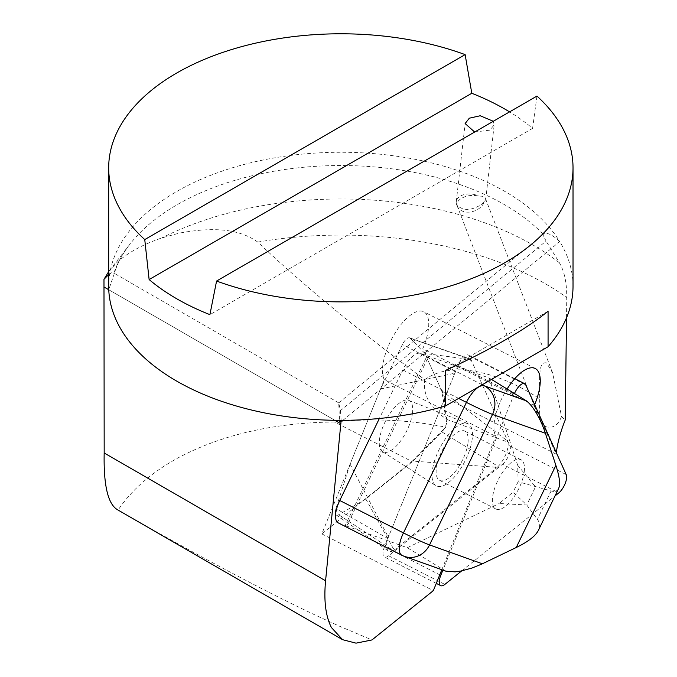 <?xml version="1.0" encoding="UTF-8"?>
<svg xmlns="http://www.w3.org/2000/svg" width="677" height="677" viewBox="0 0 677 677"><rect width="100%" height="100%" fill="white"/><g stroke="black" fill="none" stroke-linecap="round" stroke-linejoin="round"><path stroke-width="0.51" stroke-dasharray="3.38 2.54" d="M412.496 412.978A28.84 11.695 -63 0 1 399.879 441.946A28.84 11.695 -63 0 1 382.522 451.703A28.84 11.695 -63 0 1 379.501 439.483A28.84 11.695 -63 0 1 391.492 411.345A28.84 11.695 -63 0 1 408.671 400.344A28.84 11.695 -63 0 1 412.496 412.978M472.224 438.848A34.882 14.141 -63 0 1 456.967 473.875A34.882 14.141 -63 0 1 435.971 485.688A34.882 14.141 -63 0 1 439.669 448.453A34.882 14.141 -63 0 1 467.595 423.557A34.882 14.141 -63 0 1 472.224 438.848M410.237 338.221A8.928 3.622 -63 0 0 409.644 337.84A8.928 3.622 -63 0 0 402.409 344.508L380.533 389.021L350.094 464.143L335.927 508.562A8.928 3.622 -63 0 0 336.215 514.969A8.928 3.622 -63 0 0 338.712 514.732L365.842 499.051L413.063 461.122L441.836 431.901A8.928 3.622 -63 0 0 446.888 419.444L441.632 390.621L424.851 353.428L410.237 338.221L470.743 359.597L424.851 353.428M380.533 389.021L452.49 373.712L455.477 371.859A17.416 7.058 117 0 0 454.25 374.609L388.911 535.837A17.416 7.058 117 0 0 387.913 538.587L387.159 534.948L350.094 464.143M441.632 390.621L505.761 439.686L507.987 442.149A17.416 7.058 117 0 0 507.522 440.575L471.497 360.756A17.416 7.058 117 0 0 470.743 359.597A17.416 7.058 -63 0 0 469.584 358.852A17.416 7.058 -63 0 0 455.477 371.859L402.409 344.508M365.842 499.051L393.286 548.531L393.337 550.613A17.416 7.058 117 0 0 395.046 549.428L496.393 468.019A17.416 7.058 117 0 0 498.154 466.428L494.642 467.13L413.063 461.122M338.712 514.732L393.337 550.613A17.416 7.058 -63 0 1 388.48 551.07A17.416 7.058 -63 0 1 387.913 538.587L335.927 508.562M446.888 419.444L507.987 442.149A17.416 7.058 -63 0 1 498.154 466.428L441.836 431.901M558.601 488.498C557.315 491.121 554.818 491.951 551.12 490.986L518.133 481.711L517.677 465.234L535.499 486.839L526.731 504.991L499.194 503.51L513.09 492.154L526.731 504.991L537.411 519.369C539.933 522.788 540.28 526.401 538.46 530.218M518.133 481.711L513.09 492.154M517.677 465.234L489.175 378.02L420.595 353.377A21.766 8.826 117 0 0 402.781 369.972L379.357 418.488M491.468 379.433L489.175 378.02M338.263 522.889A21.766 8.826 117 0 0 338.686 523.067L345.228 525.403L427.136 355.721M345.228 525.403L346.709 526.088L428.617 356.398M445.872 571.176L407.266 547.71L346.709 526.088M407.266 547.71L499.194 503.51M401.943 555.301A21.766 8.826 117 0 0 402.366 555.487L338.686 523.067M404.499 556.401A21.766 19.87 109.7 0 1 402.366 555.487L444.451 570.516M467.976 443.029A27.639 11.204 117 0 0 464.701 431.088A27.639 11.204 117 0 0 442.174 450.645A27.639 11.204 117 0 0 439.627 480.365A27.639 11.204 117 0 0 456.188 470.397A27.639 11.204 117 0 0 467.976 443.029M524.243 471.666A27.639 11.204 117 0 0 520.977 459.734A27.639 11.204 117 0 0 498.45 479.282A27.639 11.204 117 0 0 495.894 509.002A27.639 11.204 117 0 0 512.455 499.034A27.639 11.204 117 0 0 524.243 471.666M502.529 464.253A11.611 4.705 117 0 0 509.942 445.957L469.457 356.22A11.611 4.705 117 0 0 468.416 355.053A11.611 4.705 117 0 0 457.957 365.462L384.511 546.703A11.611 4.705 117 0 0 384.443 556.993A11.611 4.705 117 0 0 388.598 555.766L502.529 464.253L558.796 492.898M514.461 393.532A11.611 4.705 117 0 0 514.224 394.107L442.902 570.119M461.714 570.872L555.005 495.945M108.684 271.621L116.131 263.285C126.844 253.206 142.043 244.761 161.744 237.957L179.253 233.116C202.626 228.894 234.758 225.5 257.785 242.095C302.45 284.416 358.091 330.274 424.724 379.679C422.693 394.835 430.056 408.062 446.803 419.359L445.754 427.179C409.323 419.825 372.215 418.09 334.421 421.991L411.98 461.477L321.829 533.882L384.324 379.653L495.843 436.42A39.901 16.18 117 0 1 507.081 389.004M384.324 379.653A39.901 16.18 -63 0 1 393.726 335.284A39.901 16.18 -63 0 1 423.7 311.742A39.901 16.18 -63 0 1 422.753 348.79L534.271 405.548A39.901 16.18 117 0 0 534.652 404.651M573.021 286.303A232.169 134.038 0 0 0 559.71 241.571C552.034 234.344 546.534 231.923 543.199 234.31L543.284 235.748L546.094 241.046L340.472 410.584L338.728 402.9L339.507 420.417M342.892 420.341L559.71 241.571A232.169 134.038 0 0 0 301.544 154.204A232.169 134.038 0 0 0 108.684 286.303M108.684 274.54L111.603 272.738L113.558 272.882L114.193 273.88L108.76 289.739L334.903 420.307L108.76 289.739M338.754 402.9L113.88 273.102A231.407 133.597 0 0 1 129.612 244.583A231.407 133.597 0 0 1 330.909 165.645A231.407 133.597 0 0 1 543.199 234.31L543.115 234.394M566.547 317.733L566.734 297.491C566.827 282.791 564.373 271.215 559.388 262.769L546.094 241.046M340.472 410.584L341.149 420.366M548.074 311.208L445.551 370.404M536.954 96.075L532.579 128.368A232.169 134.038 0 0 0 509.569 111.883M534.271 405.548L556.198 454.157A72.549 29.416 -63 0 1 556.35 452.744M441.819 569.729L495.843 436.42M334.421 421.991C274.32 422.727 222.598 434.482 179.253 457.254C152.393 471.751 132.007 489.344 118.103 510.06C153.721 530.489 187.284 549.157 218.806 566.065C253.807 584.835 285.305 600.863 313.299 614.157L339.067 626.039L371.969 639.943M118.103 510.06L117.375 509.663M321.829 533.882L433.348 590.64M532.579 128.368L209.912 314.653M474.67 132.04L489.996 130.128L494.193 124.771L493.305 121.276M484.487 201.255L485.697 199.825L485.544 198.767L482.371 196.245L478.529 196.008C472.326 194.79 466.791 195.492 461.926 198.107C458.084 200.24 456.493 202.795 457.161 205.783L456.958 205.097C463.102 211.046 471.31 210.809 481.584 204.403L484.487 201.255A14.513 10.739 158.9 0 1 471.09 211.884A14.513 10.739 158.9 0 1 457.263 206.087A14.513 10.739 158.9 0 1 456.958 205.097M424.724 379.679C455.934 357.354 506.98 377.004 539.764 398.948L539.366 377.368C540.381 371.681 539.687 361.493 546.601 362.94L552.652 372.917L561.538 416.507L565.185 420.062M539.764 398.948L539.205 418.741L544.257 426.129C552.102 429.142 557.865 425.935 561.538 416.507M457.161 205.783A14.513 9.334 -173.5 0 1 456.273 201.738A14.513 9.334 -173.5 0 1 478.529 196.008M556.198 454.157L444.687 397.391L422.753 348.79M411.98 461.477L445.754 427.179M446.803 419.359A72.549 29.416 -63 0 1 444.687 397.391M454.25 374.609L452.49 373.712M507.522 440.575L505.761 439.686M395.046 549.428L393.286 548.531M387.159 534.948L388.911 535.837M469.745 359.859L471.497 360.756M494.642 467.13L496.393 468.019M420.595 353.377L482.244 384.764M458.625 398.398L402.781 369.972M551.12 490.986L537.411 519.369M509.942 445.957L566.217 474.602M469.457 356.22L525.724 384.866M457.957 365.462L514.224 394.107M388.598 555.766L444.865 584.403M384.511 546.703L439.754 574.824M559.388 262.769A271.392 156.692 0 0 0 161.744 237.957M257.785 242.095A290.035 167.456 180 0 1 566.734 297.491M382.522 451.703L435.971 485.688M408.671 400.344L467.595 423.557M336.215 514.969L388.48 551.07M409.644 337.84L469.584 358.852M520.977 459.734L464.701 431.088M495.894 509.002L439.627 480.365M514.774 378.655L468.416 355.053M436.284 583.379L384.443 556.993M535.211 368.5L423.7 311.742M109.454 270.605L129.612 244.583C122.182 254.239 117.045 264.005 114.193 273.88M338.728 402.9L543.166 234.327M552.652 372.917L485.544 198.767M539.205 418.741L457.263 206.087M485.697 199.825L494.193 124.771M456.273 201.738L465.124 123.552"/><path stroke-width="1.02" d="M526.359 400.826C535.769 408.062 543.386 426.578 545.383 433.263L492.551 414.4A21.766 19.87 -70.3 0 0 484.275 385.797L526.359 400.826L491.468 379.433M545.383 433.263L555.885 465.395C559.574 476.76 560.48 484.461 558.601 488.498L538.46 530.218C535.617 535.956 528.212 541.718 516.246 547.507L555.885 465.395M379.357 418.488L339.769 500.506A21.766 8.826 117 0 0 338.263 522.889L401.943 555.301A21.766 21.766 0 0 0 404.499 556.401L445.872 571.176L455.088 571.862L460.775 571.058L471.751 568.121L481.685 564.119L516.246 547.507M482.244 384.764L484.275 385.797A21.766 8.826 117 0 0 466.453 402.383L458.625 398.398M339.769 500.506L403.45 532.917A21.766 1.032 -154.2 0 0 429.548 544.926L492.551 414.4A21.766 1.032 -154.2 0 1 466.453 402.383L403.45 532.917A21.766 8.826 117 0 0 401.943 555.301M482.371 563.789L429.548 544.926A21.766 19.87 109.7 0 1 404.499 556.401M555.005 495.945L558.796 492.898A11.611 4.705 117 0 0 566.217 474.602L525.724 384.866A11.611 4.705 117 0 0 524.683 383.698A11.611 4.705 117 0 0 514.461 393.532M442.902 570.119L440.778 575.348A11.611 4.705 117 0 0 440.71 585.63A11.611 4.705 117 0 0 444.865 584.403L461.714 570.872M534.652 404.651A39.901 16.18 117 0 0 535.211 368.5A39.901 16.18 117 0 0 507.081 389.004M108.684 167.828L108.684 286.303A232.169 134.038 0 0 0 108.76 289.739A232.169 134.038 0 0 0 334.903 420.307L342.892 420.341A232.169 134.038 0 0 0 445.551 405.946L548.074 346.751A232.169 134.038 0 0 0 573.021 286.303L573.021 167.828A232.169 134.038 180 0 1 505.025 262.608A232.169 134.038 180 0 1 216.572 281.048L209.912 314.653A232.169 134.038 0 0 1 149.126 279.559L144.751 239.582A232.169 134.038 180 0 1 108.684 167.828A232.169 134.038 180 0 1 228.944 50.386A232.169 134.038 180 0 1 465.133 54.609L471.793 93.274L149.126 279.559M108.684 274.54L103.979 279.313L108.684 271.621M341.149 420.366L325.578 580.79L104.182 452.972L103.979 279.313M445.551 405.946L445.551 370.404C467.655 360.299 487.482 350.187 505.025 340.074C522.526 329.961 536.878 320.339 548.074 311.208L548.074 346.751M509.569 111.883A232.169 134.038 0 0 0 471.793 93.274M216.572 281.048L536.954 96.075A232.169 134.038 180 0 1 573.021 167.828M144.751 239.582L465.133 54.609M556.35 452.744A72.549 29.416 -63 0 1 565.185 420.062L566.547 317.733M441.819 569.729L433.348 590.64L371.969 639.943L356.017 643.15L342.587 639.689L331.434 627.554C325.662 616.324 323.708 600.736 325.578 580.79M118.103 510.06C108.125 504.949 103.488 485.925 104.182 452.972M493.305 121.276L480.205 115.759L469.322 118.196L465.124 123.552L474.67 132.04M439.754 574.824L440.778 575.348M104.182 287.099L108.76 289.739M334.903 420.307L340.912 423.777M524.683 383.698L514.774 378.655M440.71 585.63L436.284 583.379M342.587 639.689L117.375 509.663"/></g></svg>
